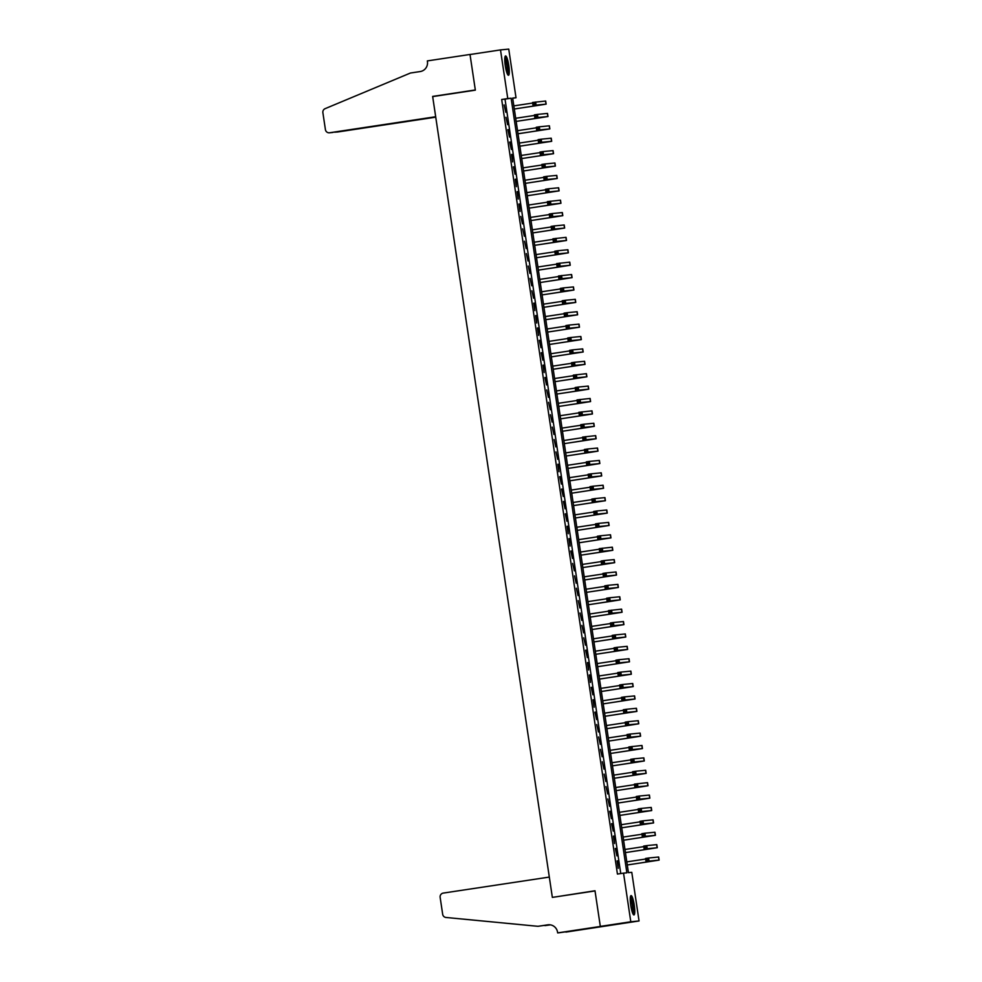 <?xml version="1.0" encoding="UTF-8"?>
<svg xmlns="http://www.w3.org/2000/svg" width="982" height="982" viewBox="0 0 982 982"><rect width="100%" height="100%" fill="white"/><g stroke="black" fill="none" stroke-linecap="round" stroke-linejoin="round"><path stroke-width="1.47" d="M630.775 905.441A9.771 1.743 -98.6 0 1 631.058 895.596A9.771 1.743 -98.6 0 1 634.262 905.097A9.771 1.743 -98.6 0 1 633.979 914.929A9.771 1.743 -98.6 0 1 630.775 905.441M505.288 65.794A9.771 1.743 -98.6 0 1 505.57 55.949A9.771 1.743 -98.6 0 1 508.774 65.45A9.771 1.743 -98.6 0 1 508.492 75.283A9.771 1.743 -98.6 0 1 505.288 65.794M508.75 49.1L516.016 97.746L512.678 98.077L628.431 872.654L631.782 872.323L639.049 920.969L630.8 921.779L623.533 873.145L626.872 872.814L511.119 98.225L507.768 98.556L500.501 49.91L508.75 49.1M512.702 98.249L516.016 97.746M557.666 932.9L600.333 926.456L595.031 890.944L552.35 897.388L549.319 877.073L443.25 893.092A3.756 3.695 -95.6 0 0 440.145 897.364L442.673 914.291A3.756 3.695 -95.6 0 0 446 917.47L537.976 926.308L547.723 924.835A8.777 8.629 84.4 0 1 557.555 932.213L557.666 932.9L559.274 932.74L594.908 927.597L565.914 932.09L639.049 920.969M617.101 860.883L618.218 868.321L617.666 860.833M615.26 848.497L616.929 855.874L615.812 848.436M613.406 836.099L614.511 843.538L613.959 836.05M611.553 823.714L613.222 831.091L612.105 823.653M609.699 811.316L611.369 818.693L610.252 811.255M607.846 798.918L609.515 806.308L607.846 798.918M605.992 786.533L607.662 793.91L605.992 786.533M604.139 774.135L605.808 781.512L604.139 774.135M602.285 761.737L603.955 769.127L602.285 761.737M600.432 749.352L602.101 756.729L600.432 749.352M598.59 736.954L600.26 744.331L598.59 736.954M596.737 724.556L598.406 731.946L596.737 724.556M594.883 712.171L596.553 719.548L595.436 712.11M593.03 699.773L594.135 707.212L593.582 699.724M591.176 687.388L592.846 694.765L591.729 687.326M589.323 674.99L590.44 682.429L589.887 674.929M587.469 662.592L588.586 670.031L588.034 662.543M585.616 650.207L587.285 657.584L586.18 650.145M583.762 637.809L585.432 645.186L583.762 637.809M581.921 625.411L583.578 632.801L581.921 625.411M580.067 613.026L581.737 620.403L580.067 613.026M578.214 600.628L579.883 608.005L578.214 600.628M576.36 588.23L578.03 595.62L576.36 588.23M574.507 575.845L576.176 583.222L574.507 575.845M572.653 563.447L574.323 570.824L572.653 563.447M570.8 551.062L572.469 558.439L571.364 551M568.946 538.664L570.063 546.102L569.511 538.602M567.093 526.266L568.21 533.705L567.657 526.217M565.251 513.881L566.909 521.258L565.804 513.819M563.398 501.483L565.067 508.86L563.95 501.421M561.544 489.085L563.214 496.475L562.097 489.036M559.691 476.7L561.36 484.077L560.243 476.638M557.837 464.302L558.942 471.741L558.39 464.253M555.984 451.904L557.653 459.294L555.984 451.904M554.13 439.519L555.8 446.896L554.13 439.519M552.277 427.121L553.946 434.498L552.277 427.121M550.423 414.735L552.093 422.113L550.423 414.735M548.582 402.338L550.239 409.715L548.582 402.338M546.728 389.94L548.398 397.329L546.728 389.94M544.875 377.554L546.544 384.932L545.427 377.493M543.021 365.157L544.126 372.595L543.574 365.108M541.168 352.759L542.837 360.148L541.72 352.71M539.314 340.373L540.984 347.751L539.867 340.312M537.461 327.976L538.578 335.414L538.026 327.927M535.607 315.578L536.724 323.017L536.172 315.529M533.754 303.192L534.871 310.631L534.318 303.131M531.9 290.795L533.57 298.172L531.9 290.795M530.059 278.409L531.728 285.787L530.059 278.409M528.206 266.012L529.875 273.389L528.206 266.012M526.352 253.614L528.021 261.003L526.352 253.614M524.498 241.228L526.168 248.606L524.498 241.228M522.645 228.831L524.314 236.208L522.645 228.831M520.791 216.433L522.461 223.822L520.791 216.433M518.938 204.047L520.055 211.486L519.503 203.986M517.084 191.65L518.201 199.088L517.649 191.6M515.231 179.252L516.348 186.69L515.795 179.203M513.39 166.866L515.059 174.244L513.942 166.805M511.536 154.469L512.641 161.907L512.088 154.419M509.683 142.083L511.352 149.46L510.235 142.022M507.829 129.685L509.498 137.063L508.381 129.624M505.976 117.288L507.645 124.677L505.976 117.288M620.759 873.563L505.018 99.145L501.679 99.477L617.433 874.066L623.533 873.145M504.122 104.902L505.791 112.279L504.122 104.902M608.57 925.572L600.321 926.394L594.994 890.76L555.959 896.848M552.326 897.204L432.669 96.604L475.349 90.148L470.022 54.526L500.501 49.91M600.321 926.394L630.8 921.779M501.679 99.477L507.768 98.556M505.018 99.145L511.119 98.225M538.517 105.344L514.31 109.002L543.046 104.583L533.03 105.577L532.563 102.472L545.673 101.023L546.139 104.129L538.517 105.344M513.844 105.884L532.649 103.036M534.552 103.11L533.324 103.294L533.521 104.534L534.736 104.35L535.62 102.018L536.074 105.111L546.139 104.129M534.736 104.35L536.074 105.111L533.03 105.577L533.521 104.534M533.324 103.294L532.563 102.472M504.895 57.41A8.457 1.51 -98.6 0 1 506.737 61.461A8.457 1.51 -98.6 0 1 507.424 74.092M507.007 73.098A7.831 1.399 81.4 0 0 506.074 61.866A7.831 1.399 81.4 0 0 504.797 58.478M507.927 74.939A9.71 1.731 81.4 0 0 506.835 60.81A9.71 1.731 81.4 0 0 505.129 56.453M630.383 897.057A8.457 1.51 -98.6 0 1 632.224 901.095A8.457 1.51 -98.6 0 1 632.911 913.739M632.494 912.744A7.831 1.399 81.4 0 0 631.561 901.513A7.831 1.399 81.4 0 0 630.284 898.125M633.402 914.573A9.71 1.731 81.4 0 0 632.322 900.457A9.71 1.731 81.4 0 0 630.616 896.1M332.947 132.435L329.436 132.791A3.756 3.695 -95.6 0 1 325.41 129.599L322.882 112.684A3.756 3.695 -95.6 0 1 325.116 108.658L410.451 73.024L420.21 71.551A8.777 8.629 -95.6 0 0 427.44 61.596L427.342 60.909L470.01 54.464L475.313 89.963L432.645 96.42L435.689 116.735L329.621 132.766L435.713 116.907M471.225 54.341L470.01 54.464M436.29 96.052L432.645 96.42M435.726 116.993L337.869 131.956A3.756 3.695 84.4 0 1 337.685 131.981L334.518 132.202M435.75 117.165L337.869 131.956M543.77 925.498L550.215 924.823M545.01 925.609L550.423 924.86M537.976 926.308L548.754 924.737M600.333 926.456L608.582 925.633M540.37 117.742L516.164 121.4L544.9 116.981L534.883 117.963L534.417 114.869L537.461 114.403L547.526 113.421L547.993 116.514L540.37 117.742M515.697 118.27L534.503 115.434M536.405 115.508L535.178 115.692L535.362 116.932L536.589 116.748L537.461 114.403L537.927 117.509L547.993 116.514M536.589 116.748L537.927 117.509L534.883 117.963L535.362 116.932M535.178 115.692L534.417 114.869M518.005 133.761L546.741 129.379L536.737 130.361L536.27 127.255L539.314 126.801L539.781 129.894L549.846 128.912L518.017 133.798M517.551 130.667L536.356 127.82M538.259 127.893L537.031 128.077L537.215 129.317L538.443 129.133L539.314 126.801L549.38 125.806L549.846 128.912M538.443 129.133L539.781 129.894L536.737 130.361L537.215 129.317M537.031 128.077L536.27 127.255M519.859 146.158L548.594 141.764L538.59 142.746L538.124 139.653L541.168 139.199L541.634 142.292L551.7 141.31L519.871 146.183M519.392 143.065L538.21 140.217M540.1 140.291L538.885 140.475L539.069 141.715L540.284 141.531L541.168 139.199L551.233 138.204L551.7 141.31M540.284 141.531L541.634 142.292L538.59 142.746L539.069 141.715M538.885 140.475L538.124 139.653M521.712 158.556L550.448 154.162L540.444 155.144L539.977 152.05L543.021 151.584L543.488 154.69L553.553 153.695L521.712 158.581M521.246 155.451L540.063 152.615M541.954 152.689L540.738 152.873L540.922 154.1L542.138 153.916L543.021 151.584L553.087 150.602L553.553 153.695M542.138 153.916L543.488 154.69L540.444 155.144L540.922 154.1M540.738 152.873L539.977 152.05M523.566 170.942L552.301 166.559L542.285 167.541L541.831 164.436L544.875 163.982L545.341 167.075L555.395 166.093L523.566 170.978M523.099 167.848L541.917 165.001M543.807 165.074L542.592 165.258L542.776 166.498L543.991 166.314L544.875 163.982L554.94 162.987L555.395 166.093M543.991 166.314L545.341 167.075L542.285 167.541L542.776 166.498M542.592 165.258L541.831 164.436M525.419 183.339L554.155 178.945L544.138 179.927L543.684 176.834L546.728 176.367L547.195 179.473L557.248 178.479L525.419 183.364M524.953 180.234L543.758 177.398M545.661 177.472L544.445 177.656L544.629 178.896L545.845 178.712L546.728 176.367L556.794 175.385L557.248 178.479M545.845 178.712L547.195 179.473L544.138 179.927L544.629 178.896M544.445 177.656L543.684 176.834M527.273 195.737L556.008 191.343L545.992 192.325L545.526 189.231L548.582 188.765L549.036 191.871L559.102 190.876L527.273 195.762M526.806 192.632L545.611 189.796M547.514 189.857L546.299 190.042L546.483 191.281L547.698 191.097L548.582 188.765L558.648 187.783L559.102 190.876M547.698 191.097L549.036 191.871L545.992 192.325L546.483 191.281M546.299 190.042L545.526 189.231M553.332 204.489L529.126 208.147L557.862 203.728L547.846 204.722L547.379 201.617L560.489 200.168L560.955 203.274L553.332 204.489M528.66 205.029L547.465 202.182M549.368 202.255L548.152 202.439L548.337 203.679L549.552 203.495L550.436 201.163L550.89 204.256L560.955 203.274M549.552 203.495L550.89 204.256L547.846 204.722L548.337 203.679M548.152 202.439L547.379 201.617M555.186 216.887L530.98 220.545L559.715 216.126L549.699 217.108L549.233 214.015L552.289 213.548L562.342 212.566L562.809 215.659L555.186 216.887M530.513 217.415L549.319 214.579M551.221 214.653L549.994 214.837L550.19 216.077L551.405 215.893L552.289 213.548L552.743 216.654L562.809 215.659M551.405 215.893L552.743 216.654L549.699 217.108L550.19 216.077M549.994 214.837L549.233 214.015M532.821 232.906L561.569 228.524L551.553 229.506L551.086 226.412L554.13 225.946L554.597 229.039L564.662 228.057L532.833 232.943M532.367 229.813L551.172 226.965M553.075 227.038L551.847 227.223L552.031 228.462L553.259 228.278L554.13 225.946L564.196 224.964L564.662 228.057M553.259 228.278L554.597 229.039L551.553 229.506L552.031 228.462M551.847 227.223L551.086 226.412M558.893 241.67L534.687 245.328L563.41 240.909L553.406 241.903L552.94 238.798L566.049 237.349L566.516 240.455L558.893 241.67M534.22 242.21L553.026 239.363M554.928 239.436L553.701 239.62L553.885 240.86L555.112 240.676L555.984 238.344L556.45 241.437L566.516 240.455M555.112 240.676L556.45 241.437L553.406 241.903L553.885 240.86M553.701 239.62L552.94 238.798M560.747 254.068L536.54 257.726L565.264 253.307L555.26 254.289L554.793 251.196L557.837 250.729L567.903 249.747L568.369 252.84L560.747 254.068M536.062 254.596L554.879 251.76M556.769 251.834L555.554 252.018L555.738 253.258L556.966 253.074L556.769 251.834L557.837 250.729L558.304 253.835L568.369 252.84M556.966 253.074L558.304 253.835L555.26 254.289L555.738 253.258M555.554 252.018L554.793 251.196M562.6 266.466L538.382 270.124L567.117 265.705L557.113 266.687L556.647 263.581L569.756 262.133L570.223 265.238L562.6 266.466M537.915 266.994L556.733 264.146M558.623 264.219L557.408 264.404L557.592 265.643L558.807 265.459L559.691 263.127L560.157 266.22L570.223 265.238M558.807 265.459L560.157 266.22L557.113 266.687L557.592 265.643M557.408 264.404L556.647 263.581M564.441 278.851L540.235 282.509L568.971 278.09L558.954 279.072L558.5 275.979L571.61 274.53L572.076 277.636L564.441 278.851M539.769 279.391L558.586 276.543M560.477 276.617L559.261 276.801L559.445 278.041L560.661 277.857L561.544 275.525L562.011 278.618L572.076 277.636M560.661 277.857L562.011 278.618L558.954 279.072L559.445 278.041M559.261 276.801L558.5 275.979M566.295 291.249L542.089 294.907L570.824 290.488L560.808 291.47L560.354 288.377L563.398 287.91L573.463 286.928L573.918 290.021L566.295 291.249M541.622 291.777L560.427 288.941M562.33 289.015L561.115 289.199L561.299 290.426L562.514 290.242L563.398 287.91L563.864 291.016L573.918 290.021M562.514 290.242L563.864 291.016L560.808 291.47L561.299 290.426M561.115 289.199L560.354 288.377M543.942 307.268L572.678 302.886L562.661 303.868L562.195 300.762L565.251 300.308L565.718 303.401L575.771 302.419L543.942 307.305M543.476 304.175L562.281 301.327M564.184 301.4L562.968 301.584L563.152 302.824L564.368 302.64L565.251 300.308L575.317 299.314L575.771 302.419M564.368 302.64L565.718 303.401L562.661 303.868L563.152 302.824M562.968 301.584L562.195 300.762M545.796 319.666L574.531 315.271L564.515 316.253L564.049 313.16L567.105 312.693L567.559 315.799L577.625 314.805L545.796 319.69M545.329 316.56L564.134 313.724M566.037 313.798L564.822 313.982L565.006 315.222L566.221 315.038L567.105 312.693L577.158 311.711L577.625 314.805M566.221 315.038L567.559 315.799L564.515 316.253L565.006 315.222M564.822 313.982L564.049 313.16M547.649 332.063L576.385 327.669L566.369 328.651L565.902 325.558L568.959 325.091L569.413 328.197L579.478 327.202L547.649 332.088M547.183 328.958L565.988 326.122M567.891 326.184L566.663 326.368L566.86 327.607L568.075 327.423L568.959 325.091L579.012 324.109L579.478 327.202M568.075 327.423L569.413 328.197L566.369 328.651L566.86 327.607M566.663 326.368L565.902 325.558M549.49 344.449L578.238 340.054L568.222 341.049L567.756 337.943L570.8 337.489L571.266 340.582L581.332 339.6L549.503 344.473M549.036 341.355L567.841 338.508M569.744 338.581L568.517 338.765L568.701 340.005L569.928 339.821L570.8 337.489L580.865 336.495L581.332 339.6M569.928 339.821L571.266 340.582L568.222 341.049L568.701 340.005M568.517 338.765L567.756 337.943M551.344 356.847L580.08 352.452L570.076 353.434L569.609 350.341L572.653 349.874L573.12 352.98L583.185 351.986L551.356 356.871M550.89 353.741L569.695 350.905M571.598 350.979L570.37 351.163L570.554 352.403L571.782 352.219L572.653 349.874L582.719 348.892L583.185 351.986M571.782 352.219L573.12 352.98L570.076 353.434L570.554 352.403M570.37 351.163L569.609 350.341M553.197 369.232L581.933 364.85L571.929 365.832L571.463 362.739L574.507 362.272L574.973 365.365L585.039 364.383L553.21 369.269M552.743 366.139L571.549 363.291M573.439 363.365L572.224 363.549L572.408 364.788L573.635 364.604L573.439 363.365L574.507 362.272L584.572 361.29L585.039 364.383M573.635 364.604L574.973 365.365L571.929 365.832L572.408 364.788M572.224 363.549L571.463 362.739M579.27 377.996L555.051 381.654L583.787 377.235L573.783 378.23L573.316 375.124L586.426 373.676L586.892 376.781L579.27 377.996M554.585 378.536L573.402 375.689M575.292 375.762L574.077 375.946L574.261 377.186L575.477 377.002L576.36 374.67L576.827 377.763L586.892 376.781M575.477 377.002L576.827 377.763L573.783 378.23L574.261 377.186M574.077 375.946L573.316 375.124M581.123 390.394L556.904 394.052L585.64 389.633L575.624 390.615L575.17 387.522L578.214 387.055L588.279 386.073L588.746 389.167L581.123 390.394M556.438 390.922L575.256 388.086M577.146 388.16L575.931 388.344L576.115 389.584L577.33 389.4L578.214 387.055L578.68 390.161L588.746 389.167M577.33 389.4L578.68 390.161L575.624 390.615L576.115 389.584M575.931 388.344L575.17 387.522M582.964 402.792L558.758 406.45L587.494 402.031L577.477 403.013L577.023 399.907L590.133 398.459L590.587 401.564L582.964 402.792M558.292 403.32L577.097 400.472M578.999 400.546L577.784 400.73L577.968 401.969L579.184 401.785L580.067 399.453L580.534 402.546L590.587 401.564M579.184 401.785L580.534 402.546L577.477 403.013L577.968 401.969M577.784 400.73L577.023 399.907M584.818 415.177L560.612 418.835L589.347 414.416L579.331 415.398L578.864 412.305L591.986 410.857L592.441 413.962L584.818 415.177M560.145 415.717L578.95 412.87M580.853 412.943L579.638 413.127L579.822 414.367L581.037 414.183L581.921 411.851L582.387 414.944L592.441 413.962M581.037 414.183L582.387 414.944L579.331 415.398L579.822 414.367M579.638 413.127L578.864 412.305M586.671 427.575L562.465 431.233L591.201 426.814L581.184 427.796L580.718 424.703L583.774 424.236L593.828 423.254L594.294 426.348L586.671 427.575M561.999 428.103L580.804 425.267M582.707 425.329L581.491 425.525L581.675 426.753L582.891 426.569L583.774 424.236L584.229 427.342L594.294 426.348M582.891 426.569L584.229 427.342L581.184 427.796L581.675 426.753M581.491 425.525L580.718 424.703M588.525 439.973L564.319 443.631L593.054 439.212L583.038 440.194L582.572 437.088L595.681 435.64L596.148 438.745L588.525 439.973M563.852 440.501L582.657 437.653M584.56 437.727L583.333 437.911L583.529 439.15L584.744 438.966L585.628 436.634L586.082 439.727L596.148 438.745M584.744 438.966L586.082 439.727L583.038 440.194L583.529 439.15M583.333 437.911L582.572 437.088M590.378 452.358L566.172 456.016L594.908 451.597L584.891 452.579L584.425 449.486L587.469 449.02L597.535 448.038L598.001 451.131L590.378 452.358M565.706 452.886L584.511 450.051M586.414 450.124L585.186 450.308L585.37 451.548L586.598 451.364L587.469 449.02L587.936 452.125L598.001 451.131M586.598 451.364L587.936 452.125L584.891 452.579L585.37 451.548M585.186 450.308L584.425 449.486M592.232 464.756L568.026 468.414L596.749 463.995L586.745 464.977L586.279 461.884L589.323 461.417L599.388 460.435L599.855 463.529L592.232 464.756M567.559 465.284L586.364 462.448M588.267 462.51L587.04 462.694L587.224 463.934L588.451 463.75L589.323 461.417L589.789 464.523L599.855 463.529M588.451 463.75L589.789 464.523L586.745 464.977L587.224 463.934M587.04 462.694L586.279 461.884M569.867 480.775L598.603 476.38L588.599 477.375L588.132 474.269L591.176 473.815L591.643 476.908L601.708 475.926L569.879 480.799M569.413 477.682L588.218 474.834M590.108 474.907L588.893 475.092L589.077 476.331L590.305 476.147L590.108 474.907L591.176 473.815L601.242 472.821L601.708 475.926M590.305 476.147L591.643 476.908L588.599 477.375L589.077 476.331M588.893 475.092L588.132 474.269M571.72 493.173L600.456 488.778L590.452 489.76L589.986 486.667L593.03 486.2L593.496 489.306L603.562 488.312L571.72 493.197M571.254 490.067L590.072 487.232M591.962 487.305L590.747 487.489L590.931 488.729L592.146 488.545L593.03 486.2L603.095 485.218L603.562 488.312M592.146 488.545L593.496 489.306L590.452 489.76L590.931 488.729M590.747 487.489L589.986 486.667M573.574 505.558L602.31 501.176L592.293 502.158L591.839 499.065L594.883 498.598L595.35 501.692L605.415 500.71L573.574 505.595M573.107 502.465L591.925 499.617M593.815 499.691L592.6 499.875L592.784 501.115L594 500.93L594.883 498.598L604.949 497.616L605.415 500.71M594 500.93L595.35 501.692L592.293 502.158L592.784 501.115M592.6 499.875L591.839 499.065M575.427 517.956L604.163 513.561L594.147 514.556L593.693 511.45L596.737 510.996L597.203 514.089L607.257 513.107L575.427 517.98M574.961 514.863L593.766 512.015M595.669 512.088L594.454 512.273L594.638 513.512L595.853 513.328L596.737 510.996L606.802 510.002L607.257 513.107M595.853 513.328L597.203 514.089L594.147 514.556L594.638 513.512M594.454 512.273L593.693 511.45M577.281 530.354L606.017 525.959L596 526.941L595.546 523.848L598.59 523.381L599.057 526.487L609.11 525.493L577.281 530.378M576.815 527.248L595.62 524.413M597.522 524.486L596.307 524.67L596.491 525.91L597.707 525.726L598.59 523.381L608.656 522.399L609.11 525.493M597.707 525.726L599.057 526.487L596 526.941L596.491 525.91M596.307 524.67L595.546 523.848M579.135 542.739L607.87 538.357L597.854 539.339L597.387 536.233L600.444 535.779L600.898 538.873L610.964 537.89L579.135 542.776M578.668 539.646L597.473 536.798M599.376 536.872L598.161 537.056L598.345 538.296L599.56 538.111L600.444 535.779L610.509 534.785L610.964 537.89M599.56 538.111L600.898 538.873L597.854 539.339L598.345 538.296M598.161 537.056L597.387 536.233M605.194 551.503L580.988 555.161L609.724 550.742L599.707 551.724L599.241 548.631L612.351 547.183L612.817 550.288L605.194 551.503M580.522 552.044L599.327 549.196M601.23 549.269L600.002 549.454L600.198 550.693L601.414 550.509L602.297 548.177L602.752 551.27L612.817 550.288M601.414 550.509L602.752 551.27L599.707 551.724L600.198 550.693M600.002 549.454L599.241 548.631M607.048 563.901L582.842 567.559L611.577 563.14L601.561 564.122L601.094 561.029L604.139 560.562L614.204 559.58L614.671 562.674L607.048 563.901M582.375 564.429L601.18 561.594M603.083 561.655L601.856 561.851L602.04 563.079L603.267 562.895L604.139 560.562L604.605 563.668L614.671 562.674M603.267 562.895L604.605 563.668L601.561 564.122L602.04 563.079M601.856 561.851L601.094 561.029M584.683 579.92L613.419 575.538L603.414 576.52L602.948 573.414L605.992 572.96L606.459 576.053L616.524 575.071L584.695 579.957M584.229 576.827L603.034 573.979M604.937 574.053L603.709 574.237L603.893 575.477L605.121 575.292L605.992 572.96L616.058 571.966L616.524 575.071M605.121 575.292L606.459 576.053L603.414 576.52L603.893 575.477M603.709 574.237L602.948 573.414M610.755 588.684L586.549 592.342L615.272 587.923L605.268 588.905L604.802 585.812L607.846 585.346L617.911 584.364L618.378 587.457L610.755 588.684M586.082 589.212L604.887 586.377M606.778 586.45L605.563 586.635L605.747 587.874L606.974 587.69L606.778 586.45L607.846 585.346L608.312 588.451L618.378 587.457M606.974 587.69L608.312 588.451L605.268 588.905L605.747 587.874M605.563 586.635L604.802 585.812M612.608 601.082L588.402 604.74L617.126 600.321L607.122 601.303L606.655 598.21L609.699 597.743L619.765 596.761L620.231 599.855L612.608 601.082M587.923 601.61L606.741 598.774M608.631 598.836L607.416 599.02L607.6 600.26L608.815 600.076L609.699 597.743L610.166 600.837L620.231 599.855M608.815 600.076L610.166 600.837L607.122 601.303L607.6 600.26M607.416 599.02L606.655 598.21M614.462 613.468L590.243 617.126L618.979 612.707L608.963 613.701L608.509 610.595L621.618 609.147L622.085 612.252L614.462 613.468M589.777 614.008L608.595 611.16M610.485 611.234L609.27 611.418L609.454 612.658L610.669 612.473L611.553 610.141L612.019 613.234L622.085 612.252M610.669 612.473L612.019 613.234L608.963 613.701L609.454 612.658M609.27 611.418L608.509 610.595M616.303 625.865L592.097 629.523L620.833 625.104L610.816 626.086L610.362 622.993L613.406 622.527L623.472 621.545L623.926 624.638L616.303 625.865M591.63 626.393L610.448 623.558M612.338 623.631L611.123 623.816L611.307 625.055L612.523 624.871L613.406 622.527L613.873 625.632L623.926 624.638M612.523 624.871L613.873 625.632L610.816 626.086L611.307 625.055M611.123 623.816L610.362 622.993M593.95 641.884L622.686 637.502L612.67 638.484L612.216 635.391L615.26 634.924L615.726 638.018L625.779 637.036L593.95 641.921M593.484 638.791L612.289 635.943M614.192 636.017L612.977 636.201L613.161 637.441L614.376 637.257L615.26 634.924L625.325 633.942L625.779 637.036M614.376 637.257L615.726 638.018L612.67 638.484L613.161 637.441M612.977 636.201L612.216 635.391M595.804 654.282L624.54 649.888L614.523 650.882L614.057 647.776L617.113 647.322L617.568 650.415L627.633 649.433L595.804 654.307M595.337 651.189L614.143 648.341M616.045 648.415L614.83 648.599L615.014 649.838L616.23 649.654L617.113 647.322L627.179 646.328L627.633 649.433M616.23 649.654L617.568 650.415L614.523 650.882L615.014 649.838M614.83 648.599L614.057 647.776M597.657 666.68L626.393 662.285L616.377 663.267L615.91 660.174L618.967 659.708L619.421 662.813L629.487 661.819L597.657 666.704M597.191 663.574L615.996 660.739M617.899 660.812L616.684 660.996L616.868 662.236L618.083 662.052L618.967 659.708L629.02 658.726L629.487 661.819M618.083 662.052L619.421 662.813L616.377 663.267L616.868 662.236M616.684 660.996L615.91 660.174M599.511 679.065L628.247 674.683L618.23 675.665L617.764 672.56L620.82 672.105L621.275 675.199L631.34 674.217L599.511 679.102M599.045 675.972L617.85 673.124M619.752 673.198L618.525 673.382L618.709 674.622L619.937 674.438L620.82 672.105L630.874 671.111L631.34 674.217M619.937 674.438L621.275 675.199L618.23 675.665L618.709 674.622M618.525 673.382L617.764 672.56M601.352 691.463L630.1 687.069L620.084 688.051L619.617 684.957L622.662 684.503L623.128 687.596L633.194 686.614L601.365 691.488M600.898 688.37L619.703 685.522M621.606 685.596L620.379 685.78L620.563 687.019L621.79 686.835L622.662 684.503L632.727 683.509L633.194 686.614M621.79 686.835L623.128 687.596L620.084 688.051L620.563 687.019M620.379 685.78L619.617 684.957M603.206 703.861L631.942 699.466L621.937 700.448L621.471 697.355L624.515 696.889L624.982 699.994L635.047 699L603.218 703.885M602.752 700.755L621.557 697.92M623.46 697.981L622.232 698.165L622.416 699.405L623.644 699.221L624.515 696.889L634.581 695.907L635.047 699M623.644 699.221L624.982 699.994L621.937 700.448L622.416 699.405M622.232 698.165L621.471 697.355M605.059 716.246L633.795 711.864L623.791 712.846L623.325 709.741L626.369 709.286L626.835 712.38L636.901 711.398L605.072 716.283M604.593 713.153L623.41 710.305M625.301 710.379L624.086 710.563L624.27 711.803L625.485 711.619L626.369 709.286L636.434 708.292L636.901 711.398M625.485 711.619L626.835 712.38L623.791 712.846L624.27 711.803M624.086 710.563L623.325 709.741M631.131 725.011L606.913 728.669L635.649 724.25L625.632 725.232L625.178 722.138L628.222 721.672L638.288 720.69L638.754 723.783L631.131 725.011M606.446 725.538L625.264 722.703M627.154 722.777L625.939 722.961L626.123 724.2L627.338 724.016L628.222 721.672L628.689 724.777L638.754 723.783M627.338 724.016L628.689 724.777L625.632 725.232L626.123 724.2M625.939 722.961L625.178 722.138M632.973 737.408L608.766 741.066L637.502 736.647L627.486 737.629L627.032 734.536L630.076 734.07L640.141 733.088L640.595 736.181L632.973 737.408M608.3 737.936L627.117 735.101M629.008 735.162L627.793 735.346L627.977 736.586L629.192 736.402L630.076 734.07L630.542 737.163L640.595 736.181M629.192 736.402L630.542 737.163L627.486 737.629L627.977 736.586M627.793 735.346L627.032 734.536M634.826 749.794L610.62 753.452L639.356 749.033L629.339 750.027L628.885 746.921L641.995 745.473L642.449 748.579L634.826 749.794M610.153 750.334L628.959 747.486M630.861 747.56L629.646 747.744L629.83 748.984L631.045 748.8L631.929 746.467L632.396 749.561L642.449 748.579M631.045 748.8L632.396 749.561L629.339 750.027L629.83 748.984M629.646 747.744L628.885 746.921M636.68 762.192L612.473 765.85L641.209 761.431L631.193 762.413L630.726 759.319L633.783 758.853L643.848 757.871L644.302 760.964L636.68 762.192M612.007 762.719L630.812 759.884M632.715 759.958L631.5 760.142L631.684 761.381L632.899 761.197L633.783 758.853L634.237 761.958L644.302 760.964M632.899 761.197L634.237 761.958L631.193 762.413L631.684 761.381M631.5 760.142L630.726 759.319M638.533 774.589L614.327 778.247L643.063 773.828L633.046 774.81L632.58 771.717L635.636 771.251L645.69 770.269L646.156 773.362L638.533 774.589M613.86 775.117L632.666 772.269M634.568 772.343L633.353 772.527L633.537 773.767L634.753 773.583L635.636 771.251L636.091 774.344L646.156 773.362M634.753 773.583L636.091 774.344L633.046 774.81L633.537 773.767M633.353 772.527L632.58 771.717M640.387 786.975L616.18 790.633L644.916 786.214L634.9 787.208L634.433 784.102L647.543 782.654L648.01 785.76L640.387 786.975M615.714 787.515L634.519 784.667M636.422 784.741L635.194 784.925L635.391 786.165L636.606 785.981L637.49 783.648L637.944 786.742L648.01 785.76M636.606 785.981L637.944 786.742L634.9 787.208L635.391 786.165M635.194 784.925L634.433 784.102M642.24 799.373L618.034 803.031L646.77 798.612L636.753 799.593L636.287 796.5L639.331 796.034L649.397 795.052L649.863 798.145L642.24 799.373M617.568 799.9L636.373 797.065M638.275 797.139L637.048 797.323L637.232 798.562L638.46 798.378L639.331 796.034L639.798 799.139L649.863 798.145M638.46 798.378L639.798 799.139L636.753 799.593L637.232 798.562M637.048 797.323L636.287 796.5M619.875 815.391L648.611 811.009L638.607 811.991L638.14 808.886L641.185 808.432L641.651 811.525L651.717 810.543L619.888 815.428M619.421 812.298L638.226 809.45M640.129 809.524L638.901 809.708L639.086 810.948L640.313 810.764L641.185 808.432L651.25 807.437L651.717 810.543M640.313 810.764L641.651 811.525L638.607 811.991L639.086 810.948M638.901 809.708L638.14 808.886M621.729 827.789L650.465 823.395L640.46 824.377L639.994 821.283L643.038 820.829L643.505 823.923L653.57 822.941L621.741 827.814M621.262 824.696L640.08 821.848M641.97 821.922L640.755 822.106L640.939 823.346L642.167 823.162L641.97 821.922L643.038 820.829L653.104 819.835L653.57 822.941M642.167 823.162L643.505 823.923L640.46 824.377L640.939 823.346M640.755 822.106L639.994 821.283M623.582 840.187L652.318 835.792L642.314 836.774L641.847 833.681L644.892 833.215L645.358 836.32L655.424 835.326L623.582 840.211M623.116 837.081L641.933 834.246M643.824 834.307L642.609 834.491L642.793 835.731L644.008 835.547L644.892 833.215L654.957 832.233L655.424 835.326M644.008 835.547L645.358 836.32L642.314 836.774L642.793 835.731M642.609 834.491L641.847 833.681M625.436 852.572L654.172 848.19L644.155 849.172L643.701 846.067L646.745 845.612L647.212 848.706L657.277 847.724L625.436 852.609M624.969 849.479L643.787 846.631M645.677 846.705L644.462 846.889L644.646 848.129L645.861 847.945L646.745 845.612L656.811 844.618L657.277 847.724M645.861 847.945L647.212 848.706L644.155 849.172L644.646 848.129M644.462 846.889L643.701 846.067M627.289 864.97L656.025 860.576L646.009 861.558L645.555 858.464L648.599 857.998L649.065 861.104L659.118 860.109L627.289 864.995M626.823 861.865L645.628 859.029M647.531 859.103L646.316 859.287L646.5 860.527L647.715 860.342L648.599 857.998L658.664 857.016L659.118 860.109M647.715 860.342L649.065 861.104L646.009 861.558L646.5 860.527M646.316 859.287L645.555 858.464M545.526 101.036L545.992 104.129M548.594 924.749L547.723 924.835M547.379 113.421L547.846 116.527M549.233 125.819L549.687 128.912M551.086 138.216L551.54 141.31M552.94 150.602L553.394 153.708M554.781 163L555.247 166.093M556.634 175.397L557.101 178.491M558.488 187.783L558.954 190.889M560.341 200.181L560.808 203.274M562.195 212.578L562.661 215.672M564.049 224.964L564.515 228.07M565.902 237.362L566.356 240.455M567.756 249.747L568.21 252.853M569.609 262.145L570.063 265.238M571.45 274.543L571.917 277.636M573.304 286.928L573.77 290.034M575.157 299.326L575.624 302.419M577.011 311.724L577.477 314.817M578.864 324.109L579.331 327.215M580.718 336.507L581.184 339.6M582.572 348.905L583.038 351.998M584.425 361.29L584.879 364.396M586.279 373.688L586.733 376.781M588.12 386.073L588.586 389.179M589.973 398.471L590.44 401.564M591.827 410.869L592.293 413.962M593.68 423.254L594.147 426.36M595.534 435.652L596 438.745M597.387 448.05L597.854 451.143M599.241 460.435L599.707 463.541M601.094 472.833L601.549 475.926M602.948 485.231L603.402 488.324M604.789 497.616L605.256 500.722M606.643 510.014L607.109 513.107M608.496 522.399L608.963 525.505M610.35 534.797L610.816 537.89M612.203 547.195L612.67 550.288M614.057 559.58L614.523 562.686M615.91 571.978L616.377 575.071M617.764 584.376L618.218 587.469M619.617 596.761L620.072 599.867M621.459 609.159L621.925 612.252M623.312 621.557L623.779 624.65M625.166 633.942L625.632 637.048M627.019 646.34L627.486 649.433M628.873 658.726L629.339 661.831M630.726 671.123L631.193 674.217M632.58 683.521L633.046 686.614M634.433 695.907L634.888 699.012M636.287 708.304L636.741 711.398M638.14 720.702L638.595 723.795M639.982 733.088L640.448 736.193M641.835 745.485L642.302 748.579M643.689 757.883L644.155 760.976M645.542 770.269L646.009 773.374M647.396 782.666L647.862 785.76M649.249 795.052L649.716 798.157M651.103 807.449L651.557 810.543M652.956 819.847L653.411 822.941M654.81 832.233L655.264 835.338M656.651 844.63L657.118 847.724M658.505 857.028L658.971 860.122"/></g></svg>
